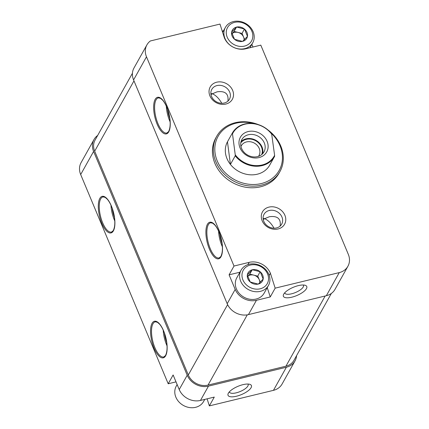 <?xml version="1.0" encoding="UTF-8"?>
<svg xmlns="http://www.w3.org/2000/svg" width="429" height="429" viewBox="0 0 429 429"><rect width="100%" height="100%" fill="white"/><g stroke="black" fill="none" stroke-linecap="round" stroke-linejoin="round"><path stroke-width="0.64" d="M250.209 281.966L247.313 275.043A8.274 7.057 -150.8 0 0 250.209 281.966L258.113 284.1A8.274 7.057 -150.8 0 1 250.429 282.153M263.159 279.065L258.371 284.041A8.274 7.057 -150.8 0 0 263.159 279.065L260.301 271.895A8.274 7.057 -150.8 0 1 263.197 278.818M252.397 269.761L260.081 271.707A8.274 7.057 -150.8 0 0 252.397 269.761L247.356 274.796A8.274 7.057 -150.8 0 1 252.139 269.825M234.507 39.27L231.612 32.347A8.274 7.057 -150.8 0 0 234.507 39.27L242.406 41.404A8.274 7.057 -150.8 0 1 234.727 39.452M247.453 36.368L242.669 41.34A8.274 7.057 -150.8 0 0 247.453 36.368L244.594 29.193A8.274 7.057 -150.8 0 1 247.49 36.122M236.695 27.059L244.374 29.011A8.274 7.057 -150.8 0 0 236.695 27.059L231.649 32.1A8.274 7.057 -150.8 0 1 236.433 27.124M176.013 381.874L168.206 383.773L173.123 374.967L179.22 389.543A16.887 14.398 29.2 0 0 200.466 400.439L214.28 397.088L209.357 405.888L207.1 398.831M97.603 135.564L97.463 135.596A16.887 14.398 29.2 0 0 94.005 139.522L81.092 162.629A16.887 14.398 29.2 0 0 80.684 174.544L168.206 383.773M209.357 405.888L273.455 390.342A16.887 14.398 29.2 0 0 282.1 384.009L295.018 360.902A16.887 14.398 29.2 0 0 296.573 355.646M94.005 139.522A16.887 14.398 29.2 0 0 93.597 151.437L187.216 375.236A16.887 14.398 29.2 0 0 208.462 386.132L286.374 367.235A16.887 14.398 29.2 0 0 295.018 360.902M242.959 384.663A12.666 4.478 -22.7 0 1 249.893 384.352A12.666 4.478 -22.7 0 1 241.457 394.573A12.666 4.478 -22.7 0 1 228.26 393.398A12.666 4.478 -22.7 0 1 242.959 384.663M219.98 24.072L150.354 40.964A16.887 14.398 29.2 0 0 146.9 44.895A16.887 14.398 29.2 0 0 146.487 56.81L234.009 266.034L229.091 274.833L235.189 289.409A16.887 14.398 29.2 0 0 256.429 300.305L270.243 296.954L275.166 288.154L339.264 272.603A16.887 14.398 29.2 0 0 347.908 266.27A16.887 14.398 29.2 0 0 348.316 254.354L260.794 45.131L245.645 48.804A16.887 14.398 29.2 0 1 224.399 37.908L219.98 24.072M222.238 31.135L223.488 30.834M146.9 44.895L133.982 68.002A16.887 14.398 29.2 0 0 133.575 79.917L227.193 303.711A16.887 14.398 29.2 0 0 248.434 314.613L326.346 295.71A16.887 14.398 29.2 0 0 334.995 289.377L347.908 266.27M274.029 228.196C271.321 223.445 268.195 220.27 264.655 218.672L269.391 216.731C277.509 215.637 281.097 218.747 280.153 226.051M263.256 219.568L264.655 218.672L263.111 218.345M221.777 103.287C219.069 98.531 215.943 95.356 212.403 93.763L217.138 91.817C225.257 90.728 228.845 93.833 227.901 101.142M211.004 94.659L212.403 93.763L210.864 93.436M291.849 297.184A12.666 4.478 157.3 0 0 304.434 290.985A12.666 4.478 157.3 0 0 305.244 285.317A12.666 4.478 157.3 0 0 293.35 287.274A12.666 4.478 157.3 0 0 283.607 294.369A12.666 4.478 157.3 0 0 291.849 297.184M252.987 47.024L251.866 44.343M275.166 288.154L270.404 273.257A16.887 14.398 29.2 0 0 249.158 262.36L234.009 266.034M262.167 220.796A12.666 10.8 -150.8 0 1 275.252 207.191A12.666 10.8 -150.8 0 1 283.167 226.126A12.666 10.8 -150.8 0 1 262.167 220.796M209.915 95.882A12.666 10.8 -150.8 0 1 223 82.282A12.666 10.8 -150.8 0 1 230.92 101.212A12.666 10.8 -150.8 0 1 209.915 95.882M216.736 136.277L215.814 137.923A36.186 30.856 29.2 0 0 214.94 163.454A36.186 30.856 29.2 0 0 246.316 187.339A36.186 30.856 29.2 0 0 278.995 173.236L279.917 171.589A36.186 30.856 -150.8 0 1 247.238 185.693A36.186 30.856 -150.8 0 1 215.862 161.808A36.186 30.856 -150.8 0 1 216.736 136.277A36.186 30.856 -150.8 0 1 258.483 124.657M132.427 73.257L95.061 140.111A15.68 13.369 29.2 0 0 94.68 151.174L188.299 374.973A15.68 13.369 29.2 0 0 208.027 385.092L285.939 366.194A15.68 13.369 29.2 0 0 293.967 360.312L331.333 293.452M271.139 133.151A34.98 29.826 -150.8 0 1 268.087 181.033A34.98 29.826 -150.8 0 1 217.251 160.993A34.98 29.826 -150.8 0 1 222.222 130.824A34.98 29.826 -150.8 0 1 254.075 123.611M274.608 155.319L274.598 156.376A24.126 20.571 -150.8 0 1 274.49 156.569L269.691 165.154A24.126 20.571 -150.8 0 1 247.908 174.555A24.126 20.571 -150.8 0 1 226.989 158.633A24.126 20.571 -150.8 0 1 227.574 141.613L232.373 133.028A24.126 20.571 -150.8 0 1 271.637 133.757L274.608 155.319A23.643 20.158 -150.8 0 1 256.306 165.615A23.643 20.158 -150.8 0 1 235.237 154.778L232.497 133.837A23.643 20.158 -150.8 0 1 250.799 123.541A23.643 20.158 -150.8 0 1 271.868 134.379M267.937 129.944A36.186 30.856 -150.8 0 1 279.917 171.589M211.561 96.493A10.103 8.618 -150.8 0 1 211.803 89.366A10.103 8.618 -150.8 0 1 224.828 86.776A10.103 8.618 -150.8 0 1 229.445 99.222A10.103 8.618 -150.8 0 1 220.324 103.164A10.103 8.618 -150.8 0 1 211.561 96.493M263.814 221.402A10.103 8.618 -150.8 0 1 264.055 214.275A10.103 8.618 -150.8 0 1 277.08 211.685A10.103 8.618 -150.8 0 1 281.697 224.136A10.103 8.618 -150.8 0 1 272.571 228.072A10.103 8.618 -150.8 0 1 263.814 221.402M284.749 292.782A10.103 3.571 157.3 0 0 284.835 293.093A10.103 3.571 157.3 0 0 291.581 293.806A10.103 3.571 157.3 0 0 303.475 285.296A10.103 3.571 157.3 0 0 303.314 285.012M247.962 384.046A10.103 3.571 -22.7 0 1 248.123 384.325A10.103 3.571 -22.7 0 1 240.181 391.521A10.103 3.571 -22.7 0 1 229.483 392.127A10.103 3.571 -22.7 0 1 229.397 391.811M269.208 275.397L270.404 273.257M270.243 296.954L267.256 287.602M239.934 272.206L229.091 274.833M227.214 37.226A13.749 11.728 -150.8 0 1 241.42 22.458A13.749 11.728 -150.8 0 1 250.016 43.013A13.749 11.728 -150.8 0 1 227.214 37.226M244.589 39.457L242.074 33.451L244.374 29.011M224.989 38.524A15.68 13.369 -150.8 0 1 225.37 27.461A15.68 13.369 -150.8 0 1 245.581 23.439A15.68 13.369 -150.8 0 1 252.745 42.766A15.68 13.369 -150.8 0 1 238.588 48.874A15.68 13.369 -150.8 0 1 224.989 38.524M232.003 33.618A7.239 6.172 -150.8 0 1 238.074 32.438A7.239 6.172 -150.8 0 1 243.581 37.06A7.239 6.172 -150.8 0 1 244.069 39.983M242.074 33.451L234.073 31.424L231.992 33.585M234.073 31.424L236.535 27.022M204.772 399.394L203.63 401.437A15.68 13.369 -150.8 0 1 189.468 407.55A15.68 13.369 -150.8 0 1 175.874 397.2A15.68 13.369 -150.8 0 1 176.255 386.138L177.134 384.556M242.921 279.923A13.749 11.728 -150.8 0 1 257.127 265.16A13.749 11.728 -150.8 0 1 265.723 285.709A13.749 11.728 -150.8 0 1 242.921 279.923M260.29 282.153L257.781 276.153L260.081 271.707M240.696 281.226A15.68 13.369 -150.8 0 1 241.077 270.157A15.68 13.369 -150.8 0 1 261.288 266.141A15.68 13.369 -150.8 0 1 268.452 285.462A15.68 13.369 -150.8 0 1 254.295 291.575A15.68 13.369 -150.8 0 1 240.696 281.226M268.452 285.462L264.146 293.163A15.68 13.369 -150.8 0 1 249.989 299.276A15.68 13.369 -150.8 0 1 236.39 288.926A15.68 13.369 -150.8 0 1 236.77 277.863L241.077 270.157M247.705 276.319A7.239 6.172 -150.8 0 1 253.78 275.134A7.239 6.172 -150.8 0 1 259.288 279.756A7.239 6.172 -150.8 0 1 259.776 282.679M257.781 276.153L249.78 274.12L247.694 276.287M249.78 274.12L252.241 269.718M248.112 131.569A15.079 12.854 -150.8 0 1 267.991 148.241A15.079 12.854 -150.8 0 1 244.562 153.925A15.079 12.854 -150.8 0 1 248.112 131.569M274.49 156.569A24.126 20.571 -150.8 0 1 235.226 155.84L235.237 154.778M232.497 133.837L232.266 133.221A24.126 20.571 -150.8 0 1 232.373 133.028M227.467 141.801A24.126 20.571 29.2 0 0 230.427 164.42L227.467 141.801L232.266 133.221M235.226 155.84L230.427 164.42M248.364 134.749A12.666 10.8 -150.8 0 1 261.862 139.141A12.666 10.8 -150.8 0 1 263.996 151.861A12.666 10.8 -150.8 0 1 247.667 155.105A12.666 10.8 -150.8 0 1 241.881 139.5A12.666 10.8 -150.8 0 1 248.364 134.749M241.007 141.683A12.666 10.8 -150.8 0 1 246.09 138.819A12.666 10.8 -150.8 0 1 258.623 142.251A12.666 10.8 -150.8 0 1 262.596 153.748M240.771 142.884A12.06 10.285 -150.8 0 1 246.31 139.339A12.06 10.285 -150.8 0 1 258.692 143.034A12.06 10.285 -150.8 0 1 261.695 154.574M240.959 146.514A10.103 8.618 -150.8 0 1 241.345 145.715A10.103 8.618 -150.8 0 1 246.514 141.924A10.103 8.618 -150.8 0 1 257.282 145.426A10.103 8.618 -150.8 0 1 258.982 155.571A10.103 8.618 -150.8 0 1 258.505 156.317M154.049 348.128A18.817 7.239 76.4 0 1 155.362 321.192A18.817 7.239 76.4 0 1 167.128 349.319A18.817 7.239 76.4 0 1 154.049 348.128M101.796 223.219A18.817 7.239 76.4 0 1 103.11 196.284A18.817 7.239 76.4 0 1 114.875 224.41A18.817 7.239 76.4 0 1 101.796 223.219M179.22 389.543L187.216 375.236M80.684 174.544L93.597 151.437M273.455 390.342L286.374 367.235M200.466 400.439L208.462 386.132M248.434 314.613L256.429 300.305M227.193 303.711L235.189 289.409M133.575 79.917L146.487 56.81M209.4 249.099A18.817 7.239 76.4 0 1 210.714 222.163A18.817 7.239 76.4 0 1 222.479 250.284A18.817 7.239 76.4 0 1 209.4 249.099M157.148 124.19A18.817 7.239 76.4 0 1 158.462 97.249A18.817 7.239 76.4 0 1 170.227 125.375A18.817 7.239 76.4 0 1 157.148 124.19M326.346 295.71L339.264 272.603M94.68 151.174L133.977 80.872M188.299 374.973L227.611 304.633M208.027 385.092L247.286 314.843M285.939 366.194L325.171 295.994M157.979 123.702A18.093 6.961 76.4 0 1 158.328 97.866L160.489 98.316L162.623 100.155C164.398 102.193 165.98 105.078 167.374 108.8C170.64 118.946 171.042 126.56 168.57 131.644L166.86 133.033A18.093 6.961 76.4 0 1 157.979 123.702M170.136 121.938A18.093 6.961 76.4 0 1 169.669 120.865A18.093 6.961 76.4 0 1 166.323 106.226M169.82 118.624A17.369 6.682 76.4 0 1 167.562 109.315M210.231 248.611A18.093 6.961 76.4 0 1 210.58 222.774L212.741 223.225L214.87 225.064C216.65 227.107 218.232 229.987 219.627 233.708C222.892 243.86 223.289 251.474 220.822 256.553L219.112 257.942A18.093 6.961 76.4 0 1 210.231 248.611M222.388 246.847A18.093 6.961 76.4 0 1 221.922 245.774A18.093 6.961 76.4 0 1 218.576 231.134M222.066 243.533A17.369 6.682 76.4 0 1 219.809 234.223M102.628 222.731A18.093 6.961 76.4 0 1 102.976 196.895L105.137 197.351L107.271 199.19C109.046 201.228 110.628 204.107 112.023 207.829C115.288 217.98 115.691 225.595 113.218 230.673L111.508 232.062A18.093 6.961 76.4 0 1 102.628 222.731M114.784 220.967A18.093 6.961 76.4 0 1 114.318 219.895A18.093 6.961 76.4 0 1 110.972 205.255M114.468 217.653A17.369 6.682 76.4 0 1 112.21 208.349M154.88 347.64A18.093 6.961 76.4 0 1 155.228 321.804L157.389 322.259L159.518 324.099C161.299 326.137 162.881 329.016 164.275 332.743C167.541 342.889 167.943 350.504 165.471 355.582L163.76 356.971A18.093 6.961 76.4 0 1 154.88 347.64M167.037 345.876A18.093 6.961 76.4 0 1 166.57 344.809A18.093 6.961 76.4 0 1 163.224 330.164M166.72 342.562A17.369 6.682 76.4 0 1 164.463 333.258M247.887 264.629L249.158 262.36M225.37 27.461L222.63 32.363M252.745 42.766L249.957 47.758"/></g></svg>
